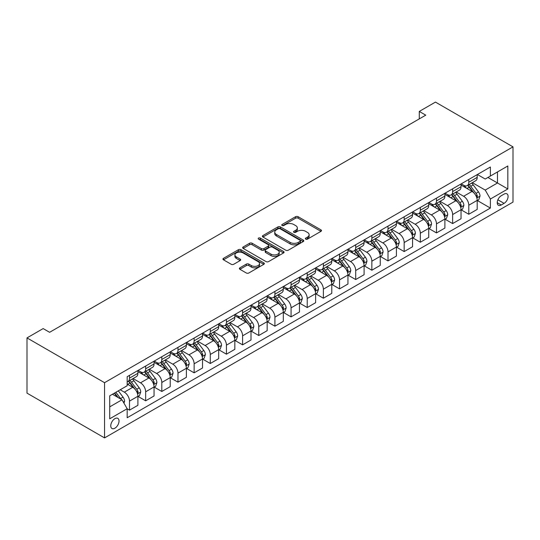 <?xml version="1.0" encoding="UTF-8"?>
<svg xmlns="http://www.w3.org/2000/svg" width="540" height="540" viewBox="0 0 540 540"><rect width="100%" height="100%" fill="white"/><g stroke="black" fill="none" stroke-linecap="round" stroke-linejoin="round"><path stroke-width="0.81" d="M305.707 239.126A1.256 0.722 0 0 0 307.49 239.126L320.969 231.343A1.796 1.033 0 0 0 321.496 230.614A1.796 1.033 0 0 0 320.969 229.878L298.127 216.695A1.796 1.033 0 0 0 295.596 216.695L282.11 224.478A1.256 0.722 0 0 0 281.745 224.991A1.256 0.722 0 0 0 282.11 225.504A1.256 0.722 0 0 0 283.892 225.504L285.633 224.498A5.744 3.314 0 0 1 293.753 224.498L295.657 225.592A5.744 3.314 0 0 1 297.338 227.941A5.744 3.314 0 0 1 295.657 230.283L293.909 231.289A1.256 0.722 0 0 0 293.544 231.802A1.256 0.722 0 0 0 293.909 232.315A1.256 0.722 0 0 0 295.691 232.315L297.432 231.309A5.744 3.314 0 0 1 305.552 231.309L307.456 232.409A5.744 3.314 0 0 1 309.137 234.751A5.744 3.314 0 0 1 307.456 237.094L305.707 238.1A1.256 0.722 0 0 0 305.343 238.613A1.256 0.722 0 0 0 305.707 239.126L305.707 238.1M114.892 428.207A5.852 3.375 120 0 0 118.712 423.05A5.852 3.375 120 0 0 117.821 418.365A5.852 3.375 120 0 0 114.892 418.655A5.852 3.375 120 0 0 111.071 423.806A5.852 3.375 120 0 0 111.969 428.497A5.852 3.375 120 0 0 114.892 428.207M239.895 267.82A1.796 1.033 0 0 0 239.369 268.556A1.796 1.033 0 0 0 239.895 269.285L246.301 272.984A1.796 1.033 0 0 0 248.839 272.984L263.81 264.344A1.796 1.033 0 0 0 264.337 263.608A1.796 1.033 0 0 0 263.81 262.879L240.975 249.696A1.796 1.033 0 0 0 238.437 249.696L223.466 258.336A1.796 1.033 0 0 0 222.939 259.072A1.796 1.033 0 0 0 223.466 259.801L231.208 264.269A1.796 1.033 0 0 0 233.739 264.269L240.151 260.57A1.796 1.033 0 0 0 240.678 259.834A1.796 1.033 0 0 0 240.151 259.106L236.311 256.892A4.799 2.774 0 0 1 234.907 254.927A4.799 2.774 0 0 1 237.87 252.369A4.799 2.774 0 0 1 243.101 252.97L258.134 261.65A4.799 2.774 0 0 1 259.538 263.608A4.799 2.774 0 0 1 256.574 266.173A4.799 2.774 0 0 1 251.343 265.572L248.839 264.121A1.796 1.033 0 0 0 246.301 264.121L239.895 267.82L239.895 269.285M513 146.867L435.449 102.094L419.29 111.422L425.75 115.155L49.619 332.309L43.16 328.583L27 337.905L104.551 382.685L513 146.867L513 202.095L104.551 437.906L104.551 382.685M285.761 250.202A1.796 1.033 0 0 0 288.299 250.202L303.271 241.562A1.796 1.033 0 0 0 303.797 240.827A1.796 1.033 0 0 0 303.271 240.097L280.429 226.915A1.796 1.033 0 0 0 277.891 226.915L262.926 235.555A1.796 1.033 0 0 0 262.4 236.291A1.796 1.033 0 0 0 262.926 237.019L285.761 250.202M259.045 239.396A1.256 0.722 0 0 1 260.321 239.578L260.321 238.086L283.541 251.485A1.796 1.033 0 0 1 284.067 252.221A1.796 1.033 0 0 1 283.541 252.95L268.569 261.596A1.796 1.033 0 0 1 266.031 261.596L243.196 248.413L243.196 246.949A1.796 1.033 0 0 0 242.669 247.678A1.796 1.033 0 0 0 243.196 248.413M243.196 246.949L249.601 243.25A1.796 1.033 0 0 1 252.14 243.25L261.401 248.596A1.796 1.033 0 0 0 263.939 248.596L268.191 246.139A1.796 1.033 0 0 0 268.711 245.41A1.796 1.033 0 0 0 268.191 244.674L258.545 239.105A1.256 0.722 0 0 1 258.181 238.592A1.256 0.722 0 0 1 258.95 237.924A1.256 0.722 0 0 1 260.321 238.086M504.083 194.11L501.235 195.75A5.67 3.274 120 0 0 497.536 200.745A5.67 3.274 120 0 0 498.407 205.281A5.67 3.274 120 0 0 501.235 205.004L504.083 203.357A5.67 3.274 120 0 0 507.782 198.369A5.67 3.274 120 0 0 506.912 193.826A5.67 3.274 120 0 0 504.083 194.11M477.387 174.515L485.21 179.03L490.381 176.047L490.381 167.015L127.17 376.711L127.17 385.742L109.721 395.82L109.721 418.804L127.17 408.726L127.17 417.757L490.381 208.062L490.381 199.031L485.21 190.08L472.358 182.655M490.381 176.047L507.83 165.976L507.83 188.96L490.381 199.031M27 337.905L27 393.134L104.551 437.906M419.29 111.422L419.29 118.881M487.924 177.464L497.489 182.986L497.489 171.943L507.83 165.976M485.21 190.08L497.489 182.986L507.83 188.96M109.721 406.863L122 399.776L112.435 394.247M127.17 408.8L129.499 410.144L129.499 401.119A7.31 4.219 -120 0 0 124.328 392.162L120.191 389.772M129.499 410.144L137.903 405.297L137.903 396.265A7.31 4.219 -120 0 0 132.732 387.308L127.17 384.102M138.098 396.455L145.658 400.815L145.658 391.79A7.31 4.219 -120 0 0 140.488 382.833L133.063 378.547M145.658 400.815L154.055 395.969L154.055 386.937A7.31 4.219 -120 0 0 148.885 377.98L137.903 371.642M154.251 387.126L161.811 391.487L161.811 382.462A7.31 4.219 -120 0 0 156.641 373.505L149.222 369.218M161.811 391.487L170.215 386.64L170.215 377.608A7.31 4.219 -120 0 0 165.044 368.651L154.055 362.313M170.411 377.798L177.971 382.165L177.971 373.133A7.31 4.219 -120 0 0 172.8 364.176L165.375 359.89M177.971 382.165L186.374 377.312L186.374 368.28A7.31 4.219 -120 0 0 181.204 359.323L170.215 352.985M186.563 368.469L194.13 372.836L194.13 363.805A7.31 4.219 -120 0 0 188.96 354.848L181.535 350.561M194.13 372.836L202.527 367.983L202.527 358.952A7.31 4.219 -120 0 0 197.357 350.001L186.374 343.656M202.723 359.14L210.283 363.508L210.283 354.476A7.31 4.219 -120 0 0 205.112 345.519L197.687 341.233M210.283 363.508L218.687 358.655L218.687 349.623A7.31 4.219 -120 0 0 213.516 340.673L202.527 334.328M218.882 349.812L226.442 354.179L226.442 345.148A7.31 4.219 -120 0 0 221.272 336.191L213.847 331.904M226.442 354.179L234.839 349.326L234.839 340.295A7.31 4.219 -120 0 0 229.675 331.344L218.687 324.999M235.035 340.484L242.595 344.851L242.595 335.819A7.31 4.219 -120 0 0 237.425 326.862L230.006 322.576M242.595 344.851L250.999 339.998L250.999 330.966A7.31 4.219 -120 0 0 245.828 322.016L234.839 315.671M251.195 331.155L258.755 335.522L258.755 326.491A7.31 4.219 -120 0 0 253.584 317.534L246.159 313.247M258.755 335.522L267.158 330.669L267.158 321.638A7.31 4.219 -120 0 0 261.988 312.687L250.999 306.342M267.347 321.827L274.914 326.194L274.914 317.162A7.31 4.219 -120 0 0 269.744 308.205L262.319 303.919M274.914 326.194L283.311 321.341L283.311 312.316A7.31 4.219 -120 0 0 278.141 303.359L267.158 297.014M283.507 312.498L291.067 316.865L291.067 307.834A7.31 4.219 -120 0 0 285.896 298.883L278.478 294.597M291.067 316.865L299.471 312.012L299.471 302.987A7.31 4.219 -120 0 0 294.3 294.03L283.311 287.685M299.666 303.17L307.226 307.537L307.226 298.505A7.31 4.219 -120 0 0 302.056 289.555L294.631 285.269M307.226 307.537L315.63 302.684L315.63 293.659A7.31 4.219 -120 0 0 310.459 284.702L299.471 278.357M315.819 293.841L323.386 298.208L323.386 289.177A7.31 4.219 -120 0 0 318.215 280.226L310.79 275.94M323.386 298.208L331.783 293.355L331.783 284.33A7.31 4.219 -120 0 0 326.612 275.373L315.63 269.028M331.978 284.513L339.538 288.88L339.538 279.848A7.31 4.219 -120 0 0 334.368 270.898L326.943 266.612M339.538 288.88L347.942 284.026L347.942 275.002A7.31 4.219 -120 0 0 342.772 266.045L331.783 259.7M348.138 275.184L355.698 279.551L355.698 270.52A7.31 4.219 -120 0 0 350.527 261.569L343.103 257.283M355.698 279.551L364.095 274.705L364.095 265.673A7.31 4.219 -120 0 0 358.925 256.716L347.942 250.371M364.291 265.856L371.851 270.223L371.851 261.191A7.31 4.219 -120 0 0 366.68 252.241L359.262 247.954M371.851 270.223L380.255 265.376L380.255 256.345A7.31 4.219 -120 0 0 375.084 247.388L364.095 241.043M380.45 256.534L388.01 260.894L388.01 251.87A7.31 4.219 -120 0 0 382.84 242.912L375.415 238.626M388.01 260.894L396.414 256.048L396.414 247.016A7.31 4.219 -120 0 0 391.244 238.059L380.255 231.721M396.603 247.205L404.17 251.566L404.17 242.541A7.31 4.219 -120 0 0 398.999 233.584L391.574 229.298M404.17 251.566L412.567 246.719L412.567 237.688A7.31 4.219 -120 0 0 407.396 228.731L396.414 222.392M412.763 237.877L420.323 242.237L420.323 233.213A7.31 4.219 -120 0 0 415.152 224.255L407.727 219.969M420.323 242.237L428.726 237.391L428.726 228.359A7.31 4.219 -120 0 0 423.556 219.402L412.567 213.064M428.922 228.548L436.482 232.909L436.482 223.884A7.31 4.219 -120 0 0 431.312 214.927L423.887 210.641M436.482 232.909L444.886 228.062L444.886 219.031A7.31 4.219 -120 0 0 439.715 210.074L428.726 203.735M445.075 219.22L452.635 223.58L452.635 214.556A7.31 4.219 -120 0 0 447.464 205.598L440.046 201.312M452.635 223.58L461.038 218.734L461.038 209.702A7.31 4.219 -120 0 0 455.868 200.745L444.886 194.407M461.234 209.891L468.794 214.259L468.794 205.227A7.31 4.219 -120 0 0 463.624 196.27L456.199 191.984M468.794 214.259L477.198 209.405L477.198 200.374A7.31 4.219 -120 0 0 472.027 191.423L461.038 185.078M461.234 183.843L463.624 185.227A7.31 4.219 -120 0 0 467.282 185.591A7.31 4.219 -120 0 0 468.794 182.243L468.794 179.482M445.075 193.172L447.464 194.555A7.31 4.219 -120 0 0 451.123 194.913A7.31 4.219 -120 0 0 452.635 191.572L452.635 188.811M428.922 202.5L431.312 203.884A7.31 4.219 -120 0 0 434.963 204.242A7.31 4.219 -120 0 0 436.482 200.9L436.482 198.133M412.763 211.829L415.152 213.212A7.31 4.219 -120 0 0 418.811 213.57A7.31 4.219 -120 0 0 420.323 210.222L420.323 207.461M396.603 221.157L398.999 222.541A7.31 4.219 -120 0 0 402.651 222.899A7.31 4.219 -120 0 0 404.17 219.55L404.17 216.79M380.45 230.486L382.84 231.869A7.31 4.219 -120 0 0 386.498 232.227A7.31 4.219 -120 0 0 388.01 228.879L388.01 226.118M364.291 239.814L366.68 241.198A7.31 4.219 -120 0 0 370.339 241.556A7.31 4.219 -120 0 0 371.851 238.208L371.851 235.447M348.138 249.143L350.527 250.519A7.31 4.219 -120 0 0 354.179 250.884A7.31 4.219 -120 0 0 355.698 247.536L355.698 244.775M331.978 258.471L334.368 259.848A7.31 4.219 -120 0 0 338.026 260.213A7.31 4.219 -120 0 0 339.538 256.865L339.538 254.104M315.819 267.8L318.215 269.176A7.31 4.219 -120 0 0 321.867 269.541A7.31 4.219 -120 0 0 323.386 266.193L323.386 263.432M299.666 277.128L302.056 278.505A7.31 4.219 -120 0 0 305.714 278.87A7.31 4.219 -120 0 0 307.226 275.522L307.226 272.761M283.507 286.457L285.896 287.834A7.31 4.219 -120 0 0 289.555 288.198A7.31 4.219 -120 0 0 291.067 284.85L291.067 282.089M267.347 295.785L269.744 297.162A7.31 4.219 -120 0 0 273.395 297.526A7.31 4.219 -120 0 0 274.914 294.179L274.914 291.418M251.195 305.113L253.584 306.49A7.31 4.219 -120 0 0 257.243 306.855A7.31 4.219 -120 0 0 258.755 303.507L258.755 300.746M235.035 314.442L237.425 315.819A7.31 4.219 -120 0 0 241.083 316.184A7.31 4.219 -120 0 0 242.595 312.836L242.595 310.075M218.882 323.764L221.272 325.148A7.31 4.219 -120 0 0 224.924 325.512A7.31 4.219 -120 0 0 226.442 322.164L226.442 319.403M202.723 333.092L205.112 334.476A7.31 4.219 -120 0 0 208.771 334.841A7.31 4.219 -120 0 0 210.283 331.493L210.283 328.732M186.563 342.421L188.96 343.805A7.31 4.219 -120 0 0 192.611 344.169A7.31 4.219 -120 0 0 194.13 340.821L194.13 338.06M170.411 351.749L172.8 353.133A7.31 4.219 -120 0 0 176.459 353.498A7.31 4.219 -120 0 0 177.971 350.15L177.971 347.389M154.251 361.078L156.641 362.462A7.31 4.219 -120 0 0 160.299 362.819A7.31 4.219 -120 0 0 161.811 359.478L161.811 356.711M138.092 370.406L140.488 371.79A7.31 4.219 -120 0 0 144.139 372.148A7.31 4.219 -120 0 0 145.658 368.807L145.658 366.039M477.387 200.563L490.381 208.062M467.282 185.591L475.679 180.738A7.31 4.219 -120 0 0 477.198 177.39L477.198 174.629M451.123 194.913L459.526 190.066A7.31 4.219 -120 0 0 461.038 186.719L461.038 183.958M434.963 204.242L443.367 199.395A7.31 4.219 -120 0 0 444.886 196.047L444.886 193.286M418.811 213.57L427.214 208.724A7.31 4.219 -120 0 0 428.726 205.376L428.726 202.615M402.651 222.899L411.055 218.052A7.31 4.219 -120 0 0 412.567 214.704L412.567 211.943M386.498 232.227L394.895 227.381A7.31 4.219 -120 0 0 396.414 224.032L396.414 221.272M370.339 241.556L378.743 236.709A7.31 4.219 -120 0 0 380.255 233.361L380.255 230.6M354.179 250.884L362.583 246.038A7.31 4.219 -120 0 0 364.095 242.69L364.095 239.929M338.026 260.213L346.424 255.359A7.31 4.219 -120 0 0 347.942 252.018L347.942 249.257M321.867 269.541L330.271 264.688A7.31 4.219 -120 0 0 331.783 261.347L331.783 258.579M305.714 278.87L314.111 274.016A7.31 4.219 -120 0 0 315.63 270.668L315.63 267.908M289.555 288.198L297.959 283.345A7.31 4.219 -120 0 0 299.471 279.997L299.471 277.236M273.395 297.526L281.799 292.673A7.31 4.219 -120 0 0 283.311 289.325L283.311 286.565M257.243 306.855L265.64 302.002A7.31 4.219 -120 0 0 267.158 298.654L267.158 295.893M241.083 316.184L249.487 311.33A7.31 4.219 -120 0 0 250.999 307.982L250.999 305.222M224.924 325.512L233.327 320.659A7.31 4.219 -120 0 0 234.839 317.311L234.839 314.55M208.771 334.841L217.175 329.987A7.31 4.219 -120 0 0 218.687 326.639L218.687 323.879M192.611 344.169L201.015 339.316A7.31 4.219 -120 0 0 202.527 335.968L202.527 333.207M176.459 353.498L184.856 348.644A7.31 4.219 -120 0 0 186.374 345.296L186.374 342.536M160.299 362.819L168.703 357.973A7.31 4.219 -120 0 0 170.215 354.625L170.215 351.864M144.139 372.148L152.543 367.301A7.31 4.219 -120 0 0 154.055 363.953L154.055 361.193M127.17 381.773A7.31 4.219 -120 0 0 127.987 381.476L136.384 376.63A7.31 4.219 -120 0 0 137.903 373.282L137.903 370.521M127.987 381.476A7.31 4.219 -120 0 0 129.499 378.128L129.499 375.368M122 399.776L127.17 408.726M306.214 239.301L307.456 238.585A5.744 3.314 0 0 0 309.137 236.243L309.137 234.751M297.338 227.941L297.338 229.433A5.744 3.314 0 0 1 295.657 231.775L294.415 232.49M320.942 231.356L298.127 218.187A1.796 1.033 0 0 0 295.596 218.187L282.616 225.679M303.244 241.576L280.429 228.407A1.796 1.033 0 0 0 277.891 228.407L262.946 237.033M300.098 241.34A1.256 0.722 0 0 0 300.463 240.827A1.256 0.722 0 0 0 300.098 240.314L280.051 228.744A1.256 0.722 0 0 0 278.276 228.744L276.433 229.804A5.744 3.314 0 0 0 274.752 232.153A5.744 3.314 0 0 0 276.433 234.495L290.135 242.406A5.744 3.314 0 0 0 298.256 242.406L300.098 241.34L300.098 242.838A1.256 0.722 0 0 0 300.463 242.325L300.463 240.827M274.752 232.153L274.752 233.644A5.744 3.314 0 0 0 276.433 235.987L276.433 234.495M300.098 242.838L298.256 243.898A5.744 3.314 0 0 1 290.135 243.898L276.433 235.987M243.216 248.427L249.601 244.742L249.601 243.25M268.711 245.41L268.711 246.901A1.796 1.033 0 0 1 268.191 247.631L263.939 250.088A1.796 1.033 0 0 1 261.401 250.088L252.14 244.742A1.796 1.033 0 0 0 249.601 244.742M260.321 239.578L283.514 252.963M271.013 254.144A4.799 2.774 0 0 0 276.244 254.745A4.799 2.774 0 0 0 279.207 252.18A4.799 2.774 0 0 0 277.796 250.222L272.504 247.165A1.796 1.033 0 0 0 269.966 247.165L265.714 249.622A1.796 1.033 0 0 0 265.187 250.351A1.796 1.033 0 0 0 265.714 251.087L271.013 254.144L271.013 255.636A4.799 2.774 0 0 0 276.244 256.237A4.799 2.774 0 0 0 279.207 253.679L279.207 252.18M265.187 250.351L265.187 251.843A1.796 1.033 0 0 0 265.714 252.578L265.714 251.087M271.013 255.636L265.714 252.578M259.538 263.608L259.538 265.1A4.799 2.774 0 0 1 256.574 267.665A4.799 2.774 0 0 1 251.343 267.064L248.839 265.613A1.796 1.033 0 0 0 246.301 265.613L239.922 269.298M234.907 254.927L234.907 256.426A4.799 2.774 0 0 0 236.311 258.383L236.311 256.892M240.125 260.584L236.311 258.383M263.79 264.357L240.975 251.188A1.796 1.033 0 0 0 238.437 251.188L223.493 259.814M477.198 200.671L478.751 199.78L480.04 196.047A4.846 2.794 -120 0 0 478.494 191.923L473.216 184.869A13.986 8.073 -120 0 0 471.683 183.047M466.432 188.19A13.986 8.073 -120 0 0 463.57 185.193M476.752 197.708L477.428 196.256A4.846 2.794 -120 0 0 476.037 193.34L470.759 186.287A13.986 8.073 -120 0 0 469.233 184.464M467.93 185.213A11.61 6.703 60 0 1 469.834 187.38L474.302 193.347M467.681 185.355A13.986 8.073 60 0 1 469.206 187.184L472.716 191.869M461.038 209.999L462.591 209.108L463.88 205.376A4.846 2.794 -120 0 0 462.335 201.251L457.056 194.197A13.986 8.073 -120 0 0 455.531 192.375M450.279 197.519A13.986 8.073 -120 0 0 447.417 194.522M460.6 207.036L461.268 205.578A4.846 2.794 -120 0 0 459.877 202.669L454.599 195.615A13.986 8.073 -120 0 0 453.074 193.793M451.771 194.542A11.61 6.703 60 0 1 453.681 196.709L458.15 202.675M451.521 194.684A13.986 8.073 60 0 1 453.046 196.513L456.557 201.197M444.886 219.328L446.432 218.437L447.728 214.704A4.846 2.794 -120 0 0 446.182 210.58L440.897 203.526A13.986 8.073 -120 0 0 439.371 201.704M434.12 206.847A13.986 8.073 -120 0 0 431.257 203.85M444.44 216.365L445.108 214.907A4.846 2.794 -120 0 0 443.725 211.997L438.44 204.944A13.986 8.073 -120 0 0 436.914 203.121M435.618 203.87A11.61 6.703 60 0 1 437.522 206.037L441.99 212.004M435.368 204.012A13.986 8.073 60 0 1 436.894 205.841L440.404 210.526M428.726 228.656L430.279 227.765L431.568 224.032A4.846 2.794 -120 0 0 430.022 219.908L424.744 212.855A13.986 8.073 -120 0 0 423.218 211.032M417.96 216.175A13.986 8.073 -120 0 0 415.098 213.179M428.288 225.693L428.956 224.235A4.846 2.794 -120 0 0 427.565 221.326L422.287 214.272A13.986 8.073 -120 0 0 420.761 212.45M419.459 213.199A11.61 6.703 60 0 1 421.362 215.366L425.831 221.333M419.209 213.341A13.986 8.073 60 0 1 420.734 215.17L424.244 219.854M412.567 237.985L414.119 237.094L415.409 233.361A4.846 2.794 -120 0 0 413.863 229.237L408.584 222.183A13.986 8.073 -120 0 0 407.059 220.354M401.807 225.504A13.986 8.073 -120 0 0 398.945 222.507M412.128 235.022L412.796 233.564A4.846 2.794 -120 0 0 411.413 230.654L406.127 223.601A13.986 8.073 -120 0 0 404.602 221.778M403.299 222.527A11.61 6.703 60 0 1 405.209 224.694L409.678 230.661M403.049 222.669A13.986 8.073 60 0 1 404.575 224.498L408.092 229.183M396.414 247.313L397.96 246.416L399.256 242.69A4.846 2.794 -120 0 0 397.71 238.565L392.425 231.512A13.986 8.073 -120 0 0 390.899 229.682M385.648 234.833A13.986 8.073 -120 0 0 382.786 231.835M395.969 244.35L396.637 242.892A4.846 2.794 -120 0 0 395.253 239.983L389.975 232.929A13.986 8.073 -120 0 0 388.449 231.1M387.146 231.856A11.61 6.703 60 0 1 389.05 234.023L393.518 239.99M386.897 231.998A13.986 8.073 60 0 1 388.422 233.827L391.932 238.511M380.255 256.642L381.807 255.744L383.096 252.018A4.846 2.794 -120 0 0 381.55 247.894L376.272 240.84A13.986 8.073 -120 0 0 374.746 239.011M369.495 244.161A13.986 8.073 -120 0 0 366.626 241.164M379.816 253.679L380.484 252.221A4.846 2.794 -120 0 0 379.094 249.311L373.815 242.257A13.986 8.073 -120 0 0 372.289 240.428M370.987 241.184A11.61 6.703 60 0 1 372.89 243.351L377.365 249.311M370.737 241.326A13.986 8.073 60 0 1 372.263 243.155L375.773 247.84M364.095 265.97L365.648 265.072L366.944 261.347A4.846 2.794 -120 0 0 365.398 257.216L360.113 250.169A13.986 8.073 -120 0 0 358.587 248.339M353.336 253.49A13.986 8.073 -120 0 0 350.474 250.493M363.656 263L364.325 261.549A4.846 2.794 -120 0 0 362.941 258.64L357.656 251.586A13.986 8.073 -120 0 0 356.13 249.757M354.834 250.513A11.61 6.703 60 0 1 356.738 252.679L361.206 258.64M354.584 250.655A13.986 8.073 60 0 1 356.11 252.484L359.62 257.168M347.942 275.299L349.495 274.401L350.784 270.668A4.846 2.794 -120 0 0 349.238 266.544L343.96 259.497A13.986 8.073 -120 0 0 342.434 257.668M337.176 262.818A13.986 8.073 -120 0 0 334.314 259.821M347.497 272.329L348.172 270.877A4.846 2.794 -120 0 0 346.781 267.962L341.503 260.915A13.986 8.073 -120 0 0 339.977 259.085M338.675 259.841A11.61 6.703 60 0 1 340.578 262.008L345.047 267.968M338.425 259.983A13.986 8.073 60 0 1 339.95 261.812L343.46 266.497M331.783 284.627L333.335 283.73L334.625 279.997A4.846 2.794 -120 0 0 333.079 275.873L327.8 268.826A13.986 8.073 -120 0 0 326.275 266.996M321.023 272.147A13.986 8.073 -120 0 0 318.161 269.15M331.344 281.657L332.012 280.206A4.846 2.794 -120 0 0 330.629 277.29L325.343 270.243A13.986 8.073 -120 0 0 323.818 268.414M322.515 269.17A11.61 6.703 60 0 1 324.425 271.33L328.894 277.297M322.265 269.312A13.986 8.073 60 0 1 323.791 271.141L327.308 275.825M315.63 293.956L317.176 293.058L318.472 289.325A4.846 2.794 -120 0 0 316.926 285.201L311.641 278.154A13.986 8.073 -120 0 0 310.115 276.325M304.864 281.475A13.986 8.073 -120 0 0 302.002 278.478M315.185 290.986L315.853 289.535A4.846 2.794 -120 0 0 314.469 286.619L309.191 279.572A13.986 8.073 -120 0 0 307.658 277.742M306.362 278.492A11.61 6.703 60 0 1 308.266 280.658L312.734 286.625M306.113 278.64A13.986 8.073 60 0 1 307.638 280.469L311.148 285.154M299.471 303.284L301.023 302.387L302.312 298.654A4.846 2.794 -120 0 0 300.767 294.529L295.488 287.483A13.986 8.073 -120 0 0 293.963 285.653M288.711 290.804A13.986 8.073 -120 0 0 285.842 287.807M299.032 300.314L299.7 298.863A4.846 2.794 -120 0 0 298.31 295.947L293.031 288.9A13.986 8.073 -120 0 0 291.506 287.071M290.203 287.82A11.61 6.703 60 0 1 292.106 289.987L296.575 295.954M289.953 287.969A13.986 8.073 60 0 1 291.478 289.791L294.988 294.482M283.311 312.613L284.863 311.715L286.16 307.982A4.846 2.794 -120 0 0 284.614 303.858L279.329 296.811A13.986 8.073 -120 0 0 277.803 294.982M272.551 300.132A13.986 8.073 -120 0 0 269.69 297.135M282.872 309.643L283.541 308.192A4.846 2.794 -120 0 0 282.157 305.276L276.872 298.228A13.986 8.073 -120 0 0 275.346 296.399M274.043 297.149A11.61 6.703 60 0 1 275.954 299.315L280.422 305.282M273.793 297.297A13.986 8.073 60 0 1 275.319 299.12L278.836 303.811M267.158 321.941L268.711 321.044L270 317.311A4.846 2.794 -120 0 0 268.454 313.187L263.169 306.14A13.986 8.073 -120 0 0 261.644 304.31M256.392 309.454A13.986 8.073 -120 0 0 253.53 306.464M266.713 318.971L267.381 317.52A4.846 2.794 -120 0 0 265.997 314.604L260.719 307.557A13.986 8.073 -120 0 0 259.193 305.728M257.891 306.477A11.61 6.703 60 0 1 259.794 308.644L264.263 314.611M257.641 306.625A13.986 8.073 60 0 1 259.166 308.448L262.676 313.139M250.999 331.27L252.551 330.372L253.841 326.639A4.846 2.794 -120 0 0 252.295 322.515L247.016 315.468A13.986 8.073 -120 0 0 245.491 313.639M240.239 318.782A13.986 8.073 -120 0 0 237.377 315.792M250.56 328.3L251.228 326.849A4.846 2.794 -120 0 0 249.838 323.933L244.559 316.885A13.986 8.073 -120 0 0 243.034 315.056M241.731 315.806A11.61 6.703 60 0 1 243.635 317.972L248.11 323.939M241.481 315.954A13.986 8.073 60 0 1 243.007 317.776L246.517 322.468M234.839 340.598L236.392 339.701L237.688 335.968A4.846 2.794 -120 0 0 236.142 331.844L230.857 324.797A13.986 8.073 -120 0 0 229.331 322.967M224.08 328.111A13.986 8.073 -120 0 0 221.218 325.114M234.401 337.628L235.069 336.177A4.846 2.794 -120 0 0 233.685 333.261L228.4 326.214A13.986 8.073 -120 0 0 226.874 324.385M225.578 325.134A11.61 6.703 60 0 1 227.482 327.301L231.95 333.268M225.329 325.283A13.986 8.073 60 0 1 226.854 327.105L230.364 331.796M218.687 349.927L220.239 349.029L221.528 345.296A4.846 2.794 -120 0 0 219.982 341.172L214.704 334.118A13.986 8.073 -120 0 0 213.179 332.296M207.92 337.439A13.986 8.073 -120 0 0 205.058 334.442M218.241 346.957L218.916 345.506A4.846 2.794 -120 0 0 217.526 342.59L212.247 335.543A13.986 8.073 -120 0 0 210.722 333.713M209.419 334.463A11.61 6.703 60 0 1 211.322 336.629L215.791 342.596M209.169 334.604A13.986 8.073 60 0 1 210.695 336.434L214.204 341.125M202.527 359.249L204.079 358.358L205.369 354.625A4.846 2.794 -120 0 0 203.823 350.501L198.544 343.447A13.986 8.073 -120 0 0 197.019 341.624M191.768 346.768A13.986 8.073 -120 0 0 188.906 343.771M202.088 356.285L202.757 354.834A4.846 2.794 -120 0 0 201.373 351.918L196.088 344.864A13.986 8.073 -120 0 0 194.562 343.042M193.259 343.791A11.61 6.703 60 0 1 195.169 345.958L199.638 351.925M193.01 343.933A13.986 8.073 60 0 1 194.535 345.762L198.052 350.453M186.374 368.577L187.92 367.686L189.216 363.953A4.846 2.794 -120 0 0 187.67 359.829L182.385 352.775A13.986 8.073 -120 0 0 180.859 350.953M175.608 356.096A13.986 8.073 -120 0 0 172.746 353.099M185.929 365.614L186.597 364.163A4.846 2.794 -120 0 0 185.213 361.246L179.935 354.193A13.986 8.073 -120 0 0 178.409 352.37M177.107 353.12A11.61 6.703 60 0 1 179.01 355.286L183.478 361.253M176.857 353.261A13.986 8.073 60 0 1 178.382 355.09L181.892 359.775M170.215 377.906L171.767 377.014L173.056 373.282A4.846 2.794 -120 0 0 171.511 369.158L166.232 362.104A13.986 8.073 -120 0 0 164.707 360.281M159.455 365.425A13.986 8.073 -120 0 0 156.587 362.428M169.776 374.942L170.444 373.484A4.846 2.794 -120 0 0 169.054 370.575L163.775 363.521A13.986 8.073 -120 0 0 162.25 361.699M160.947 362.448A11.61 6.703 60 0 1 162.851 364.615L167.326 370.582M160.697 362.59A13.986 8.073 60 0 1 162.223 364.419L165.733 369.104M154.055 387.234L155.608 386.343L156.904 382.61A4.846 2.794 -120 0 0 155.358 378.486L150.073 371.432A13.986 8.073 -120 0 0 148.547 369.61M143.296 374.753A13.986 8.073 -120 0 0 140.434 371.756M153.617 384.271L154.285 382.813A4.846 2.794 -120 0 0 152.901 379.904L147.616 372.85A13.986 8.073 -120 0 0 146.09 371.027M144.794 371.776A11.61 6.703 60 0 1 146.698 373.943L151.166 379.91M144.544 371.918A13.986 8.073 60 0 1 146.07 373.748L149.58 378.432M137.903 396.562L139.455 395.671L140.744 391.939A4.846 2.794 -120 0 0 139.198 387.815L133.92 380.761A13.986 8.073 -120 0 0 132.394 378.932M137.457 393.599L138.132 392.141A4.846 2.794 -120 0 0 136.742 389.232L131.463 382.178A13.986 8.073 -120 0 0 129.938 380.356M128.635 381.105A11.61 6.703 60 0 1 130.538 383.272L135.007 389.239M128.385 381.247A13.986 8.073 60 0 1 129.911 383.076L133.421 387.761M123.944 403.13L124.585 401.267A4.846 2.794 -120 0 0 123.039 397.143L118.328 390.852M121.028 399.209A4.846 2.794 -120 0 0 120.589 398.561L115.871 392.269M114.662 392.965L118.044 397.487M114.325 393.161L117.194 396.995M124.328 392.162L132.732 387.308M140.488 382.833L148.885 377.98M156.641 373.505L165.044 368.651M172.8 364.176L181.204 359.323M188.96 354.848L197.357 350.001M205.112 345.519L213.516 340.673M221.272 336.191L229.675 331.344M237.425 326.862L245.828 322.016M253.584 317.534L261.988 312.687M269.744 308.205L278.141 303.359M285.896 298.883L294.3 294.03M302.056 289.555L310.459 284.702M318.215 280.226L326.612 275.373M334.368 270.898L342.772 266.045M350.527 261.569L358.925 256.716M366.68 252.241L375.084 247.388M382.84 242.912L391.244 238.059M398.999 233.584L407.396 228.731M415.152 224.255L423.556 219.402M431.312 214.927L439.715 210.074M447.464 205.598L455.868 200.745M463.624 196.27L472.027 191.423M468.794 182.243L477.198 177.39M468.794 205.227L477.198 200.374M452.635 214.556L461.038 209.702M452.635 191.572L461.038 186.719M436.482 223.884L444.886 219.031M436.482 200.9L444.886 196.047M420.323 233.213L428.726 228.359M420.323 210.222L428.726 205.376M404.17 242.541L412.567 237.688M404.17 219.55L412.567 214.704M388.01 251.87L396.414 247.016M388.01 228.879L396.414 224.032M371.851 261.191L380.255 256.345M371.851 238.208L380.255 233.361M355.698 270.52L364.095 265.673M355.698 247.536L364.095 242.69M339.538 279.848L347.942 275.002M339.538 256.865L347.942 252.018M323.386 289.177L331.783 284.33M323.386 266.193L331.783 261.347M307.226 298.505L315.63 293.659M307.226 275.522L315.63 270.668M291.067 307.834L299.471 302.987M291.067 284.85L299.471 279.997M274.914 317.162L283.311 312.316M274.914 294.179L283.311 289.325M258.755 326.491L267.158 321.638M258.755 303.507L267.158 298.654M242.595 335.819L250.999 330.966M242.595 312.836L250.999 307.982M226.442 345.148L234.839 340.295M226.442 322.164L234.839 317.311M210.283 354.476L218.687 349.623M210.283 331.493L218.687 326.639M194.13 363.805L202.527 358.952M194.13 340.821L202.527 335.968M177.971 373.133L186.374 368.28M177.971 350.15L186.374 345.296M161.811 382.462L170.215 377.608M161.811 359.478L170.215 354.625M145.658 391.79L154.055 386.937M145.658 368.807L154.055 363.953M129.499 401.119L137.903 396.265M129.499 378.128L137.903 373.282M497.88 199.78L504.083 203.357M497.232 202.689L501.235 205.004M307.456 238.585L307.456 237.094M293.909 232.315L293.909 231.289M295.657 231.775L295.657 230.283M282.11 225.504L282.11 224.478M295.596 218.187L295.596 216.695M298.127 218.187L298.127 216.695M320.969 231.343L320.969 229.878M262.926 237.019L262.926 235.555M277.891 228.407L277.891 226.915M280.429 228.407L280.429 226.915M303.271 241.562L303.271 240.097M290.135 243.898L290.135 242.406M298.256 243.898L298.256 242.406M252.14 244.742L252.14 243.25M261.401 250.088L261.401 248.596M263.939 250.088L263.939 248.596M268.191 247.631L268.191 246.139M283.541 252.95L283.541 251.485M246.301 265.613L246.301 264.121M248.839 265.613L248.839 264.121M251.343 267.064L251.343 265.572M240.151 260.57L240.151 259.106M223.466 259.801L223.466 258.336M238.437 251.188L238.437 249.696M240.975 251.188L240.975 249.696M263.81 264.344L263.81 262.879M476.834 197.971L480.006 196.142M470.759 186.287L473.216 184.869M466.945 188.487L469.206 187.184M476.037 193.34L478.494 191.923M475.652 195.23L477.428 196.256M460.681 207.299L463.853 205.47M454.599 195.615L457.056 194.197M450.792 197.816L453.046 196.513M459.877 202.669L462.335 201.251M459.5 204.559L461.268 205.578M444.521 216.628L447.694 214.799M438.44 204.944L440.897 203.526M434.632 207.144L436.894 205.841M443.725 211.997L446.182 210.58M443.34 213.887L445.108 214.907M428.362 225.956L431.534 224.127M422.287 214.272L424.744 212.855M418.48 216.472L420.734 215.17M427.565 221.326L430.022 219.908M427.181 223.216L428.956 224.235M412.209 235.285L415.382 233.456M406.127 223.601L408.584 222.183M402.32 225.801L404.575 224.498M411.413 230.654L413.863 229.237M411.028 232.544L412.796 233.564M396.05 244.613L399.222 242.784M389.975 232.929L392.425 231.512M386.161 235.13L388.422 233.827M395.253 239.983L397.71 238.565M394.868 241.873L396.637 242.892M379.89 253.942L383.069 252.106M373.815 242.257L376.272 240.84M370.008 244.458L372.263 243.155M379.094 249.311L381.55 247.894M378.715 251.201L380.484 252.221M363.737 263.27L366.91 261.434M357.656 251.586L360.113 250.169M353.849 253.787L356.11 252.484M362.941 258.64L365.398 257.216M362.556 260.53L364.325 261.549M347.578 272.599L350.75 270.763M341.503 260.915L343.96 259.497M337.696 263.115L339.95 261.812M346.781 267.962L349.238 266.544M346.397 269.858L348.172 270.877M331.425 281.927L334.598 280.091M325.343 270.243L327.8 268.826M321.536 272.444L323.791 271.141M330.629 277.29L333.079 275.873M330.244 279.187L332.012 280.206M315.266 291.256L318.438 289.42M309.191 279.572L311.641 278.154M305.377 281.772L307.638 280.469M314.469 286.619L316.926 285.201M314.084 288.515L315.853 289.535M299.106 300.584L302.279 298.748M293.031 288.9L295.488 287.483M289.224 291.101L291.478 289.791M298.31 295.947L300.767 294.529M297.925 297.837L299.7 298.863M282.953 309.913L286.126 308.077M276.872 298.228L279.329 296.811M273.065 300.429L275.319 299.12M282.157 305.276L284.614 303.858M281.772 307.166L283.541 308.192M266.794 319.235L269.966 317.405M260.719 307.557L263.169 306.14M256.905 309.751L259.166 308.448M265.997 314.604L268.454 313.187M265.613 316.494L267.381 317.52M250.641 328.563L253.814 326.734M244.559 316.885L247.016 315.468M240.752 319.079L243.007 317.776M249.838 323.933L252.295 322.515M249.46 325.822L251.228 326.849M234.482 337.892L237.654 336.062M228.4 326.214L230.857 324.797M224.593 328.408L226.854 327.105M233.685 333.261L236.142 331.844M233.3 335.151L235.069 336.177M218.322 347.22L221.495 345.391M212.247 335.543L214.704 334.118M208.44 337.736L210.695 336.434M217.526 342.59L219.982 341.172M217.141 344.48L218.916 345.506M202.169 356.549L205.342 354.719M196.088 344.864L198.544 343.447M192.281 347.065L194.535 345.762M201.373 351.918L203.823 350.501M200.988 353.808L202.757 354.834M186.01 365.877L189.182 364.048M179.935 354.193L182.385 352.775M176.121 356.393L178.382 355.09M185.213 361.246L187.67 359.829M184.829 363.137L186.597 364.163M169.85 375.206L173.029 373.376M163.775 363.521L166.232 362.104M159.968 365.722L162.223 364.419M169.054 370.575L171.511 369.158M168.676 372.465L170.444 373.484M153.697 384.534L156.87 382.705M147.616 372.85L150.073 371.432M143.809 375.05L146.07 373.748M152.901 379.904L155.358 378.486M152.516 381.794L154.285 382.813M137.538 393.863L140.711 392.033M131.463 382.178L133.92 380.761M127.656 384.379L129.911 383.076M136.742 389.232L139.198 387.815M136.357 391.122L138.132 392.141M123.329 402.07L124.558 401.362M120.589 398.561L123.039 397.143"/></g></svg>

